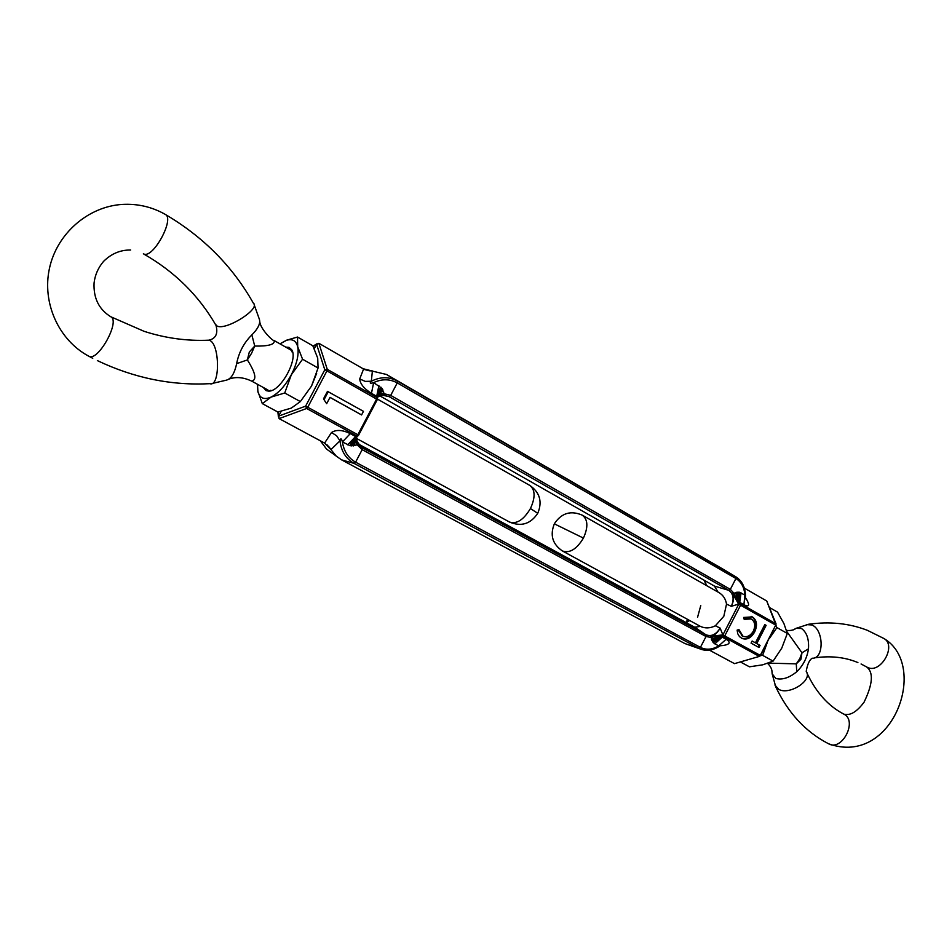 <?xml version="1.0" encoding="UTF-8"?>
<svg xmlns="http://www.w3.org/2000/svg" width="952" height="952" viewBox="0 0 952 952"><rect width="100%" height="100%" fill="white"/><g stroke="black" fill="none" stroke-linecap="round" stroke-linejoin="round"><path stroke-width="1.43" d="M278.186 411.954L279.103 418.606L306.627 408.479L356.714 435.909L358.464 435.254M377.23 399.507L376.611 399.031L357.845 434.719L358.63 435.183L307.758 407.254L326.941 370.887L324.799 369.792L327.274 369.328L318.86 343.291L313.113 346.385M356.833 436.861C354.882 439.753 355.013 442.442 357.238 444.905L350.169 445.75L342.422 441.954C341.459 438.241 340.637 437.872 339.983 440.824L330.951 449.642L336.27 456.127L341.566 459.852L354.049 463.386L355.596 462.172L362.177 449.653L362.272 447.749L360.201 446.298L362.272 447.749L356.917 441.621M314.243 348.706L316.588 344.267L324.799 369.792L305.616 406.147L307.758 407.254L306.627 408.479L305.616 406.147L278.65 416.107L281.161 411.347M369.138 370.78L372.399 370.923L371.339 381.24C369.328 383.323 370.102 383.775 373.66 382.597C381.942 378.765 389.808 378.872 397.258 382.906L390.701 395.389L389.13 396.651L382.537 395.211L389.13 396.651L390.701 395.389L397.258 382.906L397.329 381.062L386.488 374.469L723.639 569.51M356.179 438.646L357.797 443.775L356.119 438.991M378.682 395.925L383.513 394.866L378.23 396.425M357.797 443.775L358.297 445.036L357.238 444.905L362.177 449.653L362.272 447.749L705.896 634.746L693.556 626.618L358.119 443.87M718.07 592.108L714.464 586.099L728.78 590.335L730.339 589.359L390.701 395.389L384.156 393.723L384.822 394.58L383.513 394.866M356.262 438.325L358.035 444.275M323.49 398.9L326.667 403.684L323.49 398.9L327.476 391.343L363.462 411.347L361.582 414.941L329.963 397.436M377.67 397.198C378.837 394.307 380.99 393.152 384.156 393.723L382.061 388.475C378.729 390.38 377.23 393.652 377.551 398.317L376.706 396.306L377.468 399.185M384.061 394.794L378.325 396.294M357.845 434.719L355.56 436.516L350.265 433.624L342.422 441.954C343.827 451.212 348.218 457.948 355.596 462.172L354.049 463.386C345.873 458.697 341.185 451.177 339.983 440.824L336.615 435.766L331.51 432.505L324.596 443.085L279.103 418.606M324.596 443.085L330.951 449.642L327.214 444.965M732.957 593.953L738.669 604.306L740.561 605.21L740.692 603.818L739.549 603.794L731.326 606.329C733.599 601.628 734.147 597.499 732.957 593.953L732.873 593.013L733.873 593.167L730.339 589.359L735.92 578.518L397.258 382.906L397.329 381.062L386.488 374.469L363.593 369.031L318.86 343.291M369.352 370.804L364.604 369.555M363.593 369.031L359.713 378.944C360.153 383.918 364.069 388.713 371.458 393.331L373.66 382.597L382.061 388.475M356.5 437.658C355.274 438.955 355.834 441.24 358.142 444.524M347.718 444.834L355.56 436.516L357.845 435.957M361.582 414.941L330.011 397.353L326.667 403.684M324.275 399.245L328.262 391.677M384.322 394.759L378.027 396.71M350.169 445.75L352.216 440.133L356.453 436.563M359.713 378.944L365.247 381.383L371.339 381.24C380.395 376.647 389.059 376.575 397.329 381.062L735.765 576.793L735.92 578.518L735.765 576.793L723.163 569.225L736.074 576.971C742.441 581.208 745.571 587.943 745.487 597.178L744.976 598.237L746.808 599.831L745.464 597.678M378.884 385.584L376.706 396.306L371.458 393.331M377.242 397.032L377.611 391.855L380.978 387.19M357.06 436.67C355.358 439.503 355.762 442.287 358.297 445.036M384.822 394.58C381.264 393.866 378.86 394.866 377.635 397.555M351.812 445.976C351.562 441.93 353.62 438.563 357.976 435.885M357.202 436.492C355.179 439.467 355.477 442.382 358.083 445.25M384.882 394.271C381.205 393.569 378.777 394.699 377.587 397.686M353.263 445.964C352.359 442.382 353.882 439.062 357.797 435.98M377.539 398.269C377.742 393.7 379.503 390.855 382.835 389.737M355.06 445.667C353.466 442.549 354.287 439.396 357.524 436.195M377.551 397.972C378.242 393.914 380.241 391.736 383.573 391.439M700.386 649.038L684.833 643.528L341.566 459.852L354.049 463.386L698.899 648.324L700.422 647.384L706.027 636.507L705.896 634.746L694.198 626.928M720.105 645.777L723.306 645.48C729.982 644.373 730.922 642.303 726.126 639.28L718.653 645.956L713.238 642.671L711.049 637.459L706.027 636.507L700.422 647.384C706.11 650.192 712.179 649.716 718.653 645.956L720.557 645.444C714.5 649.776 708.395 651.192 702.243 649.669L684.833 643.528L698.899 648.324L700.422 647.384L355.596 462.172L362.177 449.653L706.027 636.507L705.896 634.746C711.37 636.84 716.106 634.615 720.117 628.07L722.901 634.948L724.746 635.9L740.561 605.21L738.669 604.306L732.861 593.56M733.171 592.882L738.74 604.234L732.873 593.013M562.477 550.994C552.422 544.139 549.756 535.012 554.457 523.6C561.549 512.997 570.867 510.212 582.386 515.222L718.891 592.572C723.092 595.036 725.65 598.879 726.531 604.103L723.817 616.289L715.368 625.785C710.073 628.379 705.087 628.57 700.422 626.392L562.477 550.994C569.76 553.445 576.733 549.149 583.421 538.082L554.326 523.838M697.542 617.336L700.767 605.591M700.422 626.392L695.008 627.189M732.826 593.382L738.704 604.27L722.925 634.889L711.144 636.281C714.631 635.377 717.629 632.64 720.117 628.07L715.368 625.785M767.276 642.529L762.647 655.369L760.577 655.559L775.702 625.107L759.827 656.273L734.504 663.639L759.529 656.356M776.094 624L766.729 600.986L776.094 625.369M689.569 620.466L685.928 622.465L687.903 621.573L686.773 621.858L687.558 619.371M705.967 583.945L705.741 585.075M705.265 581.767L706.241 585.397M710.787 636.4C714.809 637.162 718.855 636.674 722.901 634.936L711.049 637.459L710.359 636.698L711.144 636.281M740.561 605.21L775.702 625.107L775.821 623.738L740.692 603.818L740.073 602.557L743.917 604.734L744.869 595.048C744.297 587.384 741.311 581.874 735.92 578.518L730.339 589.359L728.78 590.335C733.492 593.905 734.337 599.236 731.326 606.329L726.531 604.103M758.982 647.491L760.053 645.408L756.757 643.576L766.122 625.357L764.801 624.607L755.424 642.838L752.116 641.017L751.045 643.112L758.982 647.491M738.919 629.534L737.122 630.117L737.752 633.746L739.454 636.591L742.048 638.447C746.975 640.149 751.176 637.995 754.627 631.985C757.721 625.131 756.959 620.109 752.318 616.896L743.643 617.455L744.178 619.324L751.164 618.943C754.96 621.501 755.698 625.547 753.365 631.093C750.485 635.805 747.046 637.543 743.036 636.293L738.919 629.534M710.43 637.019L722.901 635.032L723.675 636.864L724.746 635.9L722.901 634.948L716.82 636.602L710.62 636.471M734.504 663.639L709.407 650.133M744.333 588.11L766.729 600.986M738.812 604.199L733.873 593.167L739.252 592.18L744.869 595.048L745.487 597.178M756.757 643.576L760.053 645.408M759.125 644.968L758.078 646.991M752.092 641.077L755.424 642.838M764.753 624.691L766.122 625.357M765.182 624.928L755.817 643.135M738.05 629.819L742.477 636.019M741.548 635.579L742.703 636.138M749.831 618.312L743.952 618.526M751.199 616.372L752.318 616.896M751.39 616.468C756.019 619.681 756.781 624.702 753.687 631.545L754.627 631.985M753.687 631.545C750.366 637.4 746.273 639.601 741.418 638.137M712.465 641.684L723.008 635.9L722.259 637.162L723.675 636.864L759.101 656.273L760.172 655.333L724.746 635.9M741.049 592.858L739.549 603.794L738.026 592.061M714.773 643.861L722.259 637.162L726.126 639.28M687.356 619.562L687.368 620.407M686.344 622.311L687.499 619.336M713.238 642.671L722.116 636.709M739.644 602.675L739.252 592.18M722.901 634.984L710.359 636.698M686.38 622.311L687.296 620.668M705.718 585.111L705.991 584.028M687.368 619.264L687.38 620.228M711.906 640.696L722.973 635.603M739.288 603.937L736.931 592.132M711.406 639.327L722.949 635.329M739.049 604.068L735.563 592.453M379.717 395.794L714.464 586.099L728.78 590.335L389.13 396.651L383.37 395.163L380.193 395.627M292.181 350.776L274.2 340.578C275.033 344.481 268.535 346.314 254.72 346.064L249.329 351.99L247.365 359.927C255.576 372.875 257.016 379.943 251.673 381.109L267.976 390.022M211.808 383.549L225.945 380.264C230.919 379.241 234.489 373.708 236.631 363.652L247.365 359.927L251.59 353.228L254.72 346.064L251.863 334.902C258.456 328.226 260.884 322.811 259.146 318.658L254.113 304.557M236.631 363.652C238.821 352.395 243.89 342.803 251.863 334.902M768.383 663.139L796.288 663.853L800.941 659.284L801.977 652.774L786.876 631.64M793.218 629.915L796.039 628.344L801.477 628.487C806.784 632.342 809.117 639.125 808.474 648.847C807.106 657.844 803.191 665.484 796.729 671.743C789.244 677.872 782.27 680.109 775.821 678.467L772.167 673.861L771.917 670.803M808.474 648.847L801.977 652.774L799.811 658.629L796.288 663.853L796.729 671.743M769.252 638.685L776.927 627.57L775.856 625.833M769.502 607.519L777.546 612.136L783.936 623.596L787.316 633.449L781.759 648.133L773.107 661.104L762.754 664.817L749.438 666.817L740.573 662.033M762.647 655.369L773.107 661.104M787.316 633.449L776.927 627.57M285.719 347.111L289.051 347.373L291.728 349.8C298.404 359.356 280.364 391.772 268.726 391.129L266.155 390.665L263.264 387.452M316.635 373.363L311.518 386.072L300.344 401.577L291.336 408.087L277.853 412.026L262.312 403.624L271.106 397.079C264.132 400.066 259.729 398.257 257.897 391.629L257.516 384.31M291.312 374.802C285.279 385.786 278.531 393.212 271.106 397.079L284.731 392.998L291.312 374.802L302.569 359.225L297.702 346.73C299.095 354.299 296.964 363.664 291.312 374.802M280.019 343.874L286.445 340.34C292.359 338.543 296.12 340.673 297.702 346.73L297.512 337.032L286.647 340.173L279.959 343.839M297.512 337.032L312.827 345.802L317.706 358.119L318.063 367.996L311.518 386.072M257.766 391.01L262.312 403.624M284.731 392.998L300.344 401.577M302.569 359.225L318.063 367.996M377.385 399.531L326.941 370.887L327.274 369.328L376.921 397.484L376.611 399.031M320.384 440.812L326.512 449.023L330.713 452.081M350.265 433.624C342.47 429.828 336.223 429.459 331.51 432.505M371.851 370.923L362.998 368.698M686.047 622.537L689.712 620.549M706.42 585.504L704.302 580.315M743.917 604.734C748.962 607.245 749.926 605.615 746.808 599.831M530.431 508.558C523.612 519.887 516.627 524.373 509.475 522.029C521.184 526.932 530.609 524.016 537.737 513.307L530.431 508.558C535.476 497.479 535.274 489.768 529.836 485.437L377.504 399.126M207.108 340.257L209.511 340.364C219.924 343.648 220.257 387.369 209.904 383.68C171.419 385.703 133.911 378.015 97.378 360.606M143.371 253.791L143.871 254.017C153.248 258.623 174.918 218.615 165.315 214.426L165.315 214.426C203.192 236.727 232.526 266.286 253.327 303.129C261.086 308.615 226.219 330.76 217.092 326.072L215.235 324.049M110.503 316.611L110.729 316.73C120.761 320.836 97.877 362.165 88.845 356.238L88.703 356.167M582.386 515.222C587.967 519.602 588.312 527.218 583.421 538.082M774.892 684.976L778.712 689.355C789.517 695.579 813.044 680.144 806.213 671.35C807.403 664.329 809.378 659.95 812.163 658.225C824.313 659.129 823.98 629.451 811.758 624.952L806.392 624.607M866.558 666.912L867.427 667.364C880.6 674.325 897.034 645.42 883.849 638.471C929.188 665.234 893.143 767.026 828.668 743.821L828.668 743.821C842.115 751.628 857.919 720.569 843.793 714.107L843.579 714M377.337 399.542L358.606 435.159M360.439 446.5L356.548 440.383M278.412 416.797L277.877 412.014M313.006 346.159L316.957 343.755M379.467 395.889L383.37 395.163M320.336 440.8L326.512 449.023L336.27 456.127M330.273 448.57L328.535 446.298M706.229 585.325L704.23 580.268M749.474 618.157L750.414 618.586M735.908 576.876L723.484 569.427M537.868 513.045C542.473 501.621 539.796 492.41 529.836 485.437M509.475 522.029L356.274 438.289M130.626 250.007C120.368 249.888 111.336 253.684 103.542 261.407C98.163 267.774 94.998 274.973 94.069 283.018C93.379 298.131 98.937 309.376 110.729 316.73L144.097 331.32C165.529 338.222 187.139 341.173 208.952 340.185C215.795 338.567 218.163 333.652 216.033 325.429C198.73 295.394 174.513 271.522 143.407 253.815M165.315 214.426C152.153 206.953 137.909 203.609 122.594 204.406C88.274 206.37 56.965 233.502 49.468 268.297C41.805 303.069 58.857 340.257 88.798 356.215L92.737 358.297M228.98 379.098C235.858 376.564 243.426 377.23 251.673 381.109M274.2 340.578C273.355 341.673 260.443 329.392 259.765 321.597M883.849 638.471L867.367 630.319C849.255 623.322 829.68 621.299 808.641 624.25L796.039 628.344C793.706 630.129 790.541 630.819 786.519 630.402M828.668 743.821L828.014 743.476C805.452 731.707 788.03 712.822 775.725 686.82L772.167 673.861C772.346 669.875 770.834 666.388 767.609 663.413M806.998 673.112C816.066 692.39 828.323 706.063 843.793 714.107L844.007 714.214C847.827 714.892 854.087 715.487 864.035 702.243C872.841 684.048 873.698 672.279 866.606 666.936L861.072 663.984M857.895 662.556C844.936 657.13 830.394 655.571 814.293 657.88M292.109 352.05L291.728 349.8M270.832 390.272L268.726 391.129"/></g></svg>
